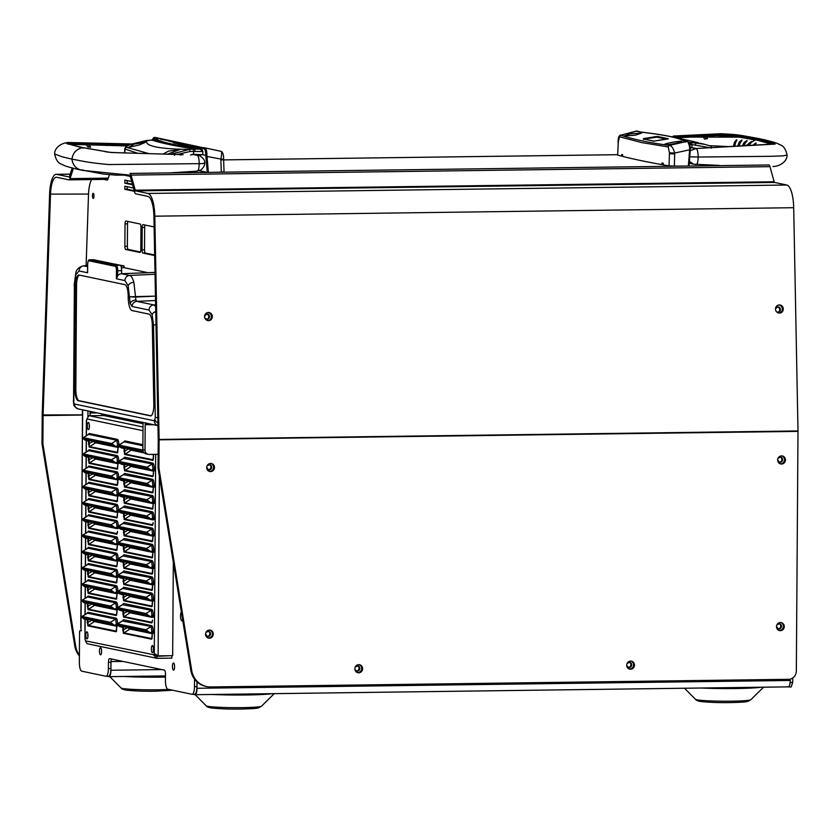 <?xml version="1.0" encoding="UTF-8"?>
<svg xmlns="http://www.w3.org/2000/svg" width="840" height="840" viewBox="0 0 840 840"><rect width="100%" height="100%" fill="white"/><g stroke="black" fill="none" stroke-linecap="round" stroke-linejoin="round"><path stroke-width="1.26" d="M190.565 154.948L193.798 154.35L193.242 149.09L189.357 149.436L170.625 154.319M139.293 144.942L145.215 142.433L134.285 144.039L128.541 147.357L139.293 144.942M167.276 154.224L179.508 149.698L168.588 151.074L163.034 154.098M176.673 142.149L160.619 139.241L177.061 142.254M137.823 153.31L124.971 149.027L124.782 152.891M149.132 153.667L126.179 147.242L124.772 148.775L124.572 152.88M126.179 147.242C125.78 146.674 127.239 145.73 130.567 144.406L150.444 140.144M193.883 154.35L196.403 154.959M151.83 140.091L146.633 140.48C144.564 146.055 158.802 149.037 189.357 149.436L190.155 151.484L202.881 151.494L200.309 149.153L194.722 149.047C175.571 146.129 161.311 143.136 151.956 140.091L155.894 139.871M202.776 154.718L205.81 155.347C205.706 151.253 205.023 149.006 203.784 148.628L201.569 148.523L202.881 151.494L202.776 154.718L193.798 154.35M200.624 156.198L200.54 154.487M207.27 172.379L208.362 172.421L206.923 155.253L205.81 155.347L207.27 172.379L199.3 170.709M155.6 139.881L156.177 139.01L153.983 138.18L152.197 140.081M150.538 140.133L156.629 139.23L155.788 139.923M193.242 149.09L194.722 149.047L195.006 151.116M208.362 172.421A260.642 16.653 0.4 0 0 221.309 172.127L223.902 171.791M224.039 171.864L223.629 159.695L220.889 159.989L220.92 159.075C221.76 154.382 221.834 151.798 221.13 151.347L204.866 147.861L186.134 145.561L154.822 137.372L153.626 137.613L152.124 140.081M201.085 149.415L201.547 148.848L200.907 148.512L199.616 149.058C175.382 146.15 160.912 143.126 156.209 139.965L155.988 139.86M206.923 155.253C206.85 150.738 206.115 148.271 204.719 147.84L201.033 147.588L200.183 148.376L201.569 148.523L202.398 147.725M204.866 147.861L221.13 151.347C222.821 152.197 223.64 154.718 223.608 158.928A4.757 0.63 9.1 0 1 220.92 159.075L205.905 156.251M220.889 159.989L221.309 172.127M153.983 138.18L154.948 137.413L172.326 141.12M187.898 144.9L173.628 142.874L196.098 146.822M172.484 141.152L203.522 147.787L172.526 141.162A1.628 1.512 103.4 0 0 172.484 141.152L172.389 141.131A1.628 1.502 -81.9 0 1 172.431 141.141L172.431 141.141A1.628 1.502 -81.9 0 1 172.463 141.152M186.134 145.561L201.033 147.588M157.122 138.233L156.177 139.01L156.859 139.335C161.532 142.485 175.98 145.509 200.183 148.407A0.651 0.567 -83.2 0 1 199.616 149.058M174.972 143.178L185.661 144.543M173.639 142.884L198.566 147.336M157.836 138.537A0.819 0.809 -56.3 0 0 156.859 139.303C161.564 142.38 176.001 145.404 200.183 148.376L200.907 148.512M188.685 145.772L177.492 143.734M185.734 145.226L182.459 144.753M701.389 688.013A41.234 2.635 0.4 0 0 735.651 688.527A41.234 2.635 0.4 0 0 761.208 687.225M673.019 137.141L718.085 134.631L732.585 135.408L757.407 139.262L773.346 144.018M774.459 143.934L747.631 137.172L672.641 137.046M702.88 136.353L705.768 136.164L707.469 138.642L704.582 139.104L702.88 136.353M742.329 145.898L744.093 142.464C747.579 139.871 748.041 139.965 745.479 142.737L743.82 145.814M745.615 145.709L755.244 139.997L739.19 137.12L716.94 135.629L676.788 137.855M709.548 145.677L729.488 146.622M733.415 146.402L734.401 142.338C737.111 138.852 737.53 138.925 735.651 142.559L734.643 146.339L735.651 142.569L734.486 142.359L736.911 140.133L735.893 142.044M737.667 146.16L739.221 142.086C742.424 139.198 742.865 139.282 740.554 142.338L739.022 146.087L740.523 142.391M771.456 144.134L757.397 140.259L757.407 139.262M739.41 136.164L739.19 137.12L757.397 140.259L770.249 143.63L770.144 142.611M718.085 134.631L716.94 135.629L732.197 136.343L732.585 135.408M774.921 143.882L758.646 139.125L733.247 135.02L671.097 136.71M705.758 138.915L705.768 136.164M742.434 145.898L744.177 142.496L747.17 140.9L745.794 142.359M737.762 146.16L739.305 142.128L742.077 140.322L740.827 141.939M733.499 146.402L734.401 142.338M747.558 145.593L748.85 143.472L751.863 141.907L750.204 143.734C752.735 140.973 752.251 140.868 748.766 143.43L747.453 145.603M760.589 144.816L759.601 144.879M754.719 145.341C756.976 142.254 756.483 142.139 753.228 144.995L753.05 145.278M673.418 136.038L734.192 134.578L759.202 138.642L742.014 135.524C735.976 134.831 738.717 134.652 721.109 133.718L673.491 136.028M765.293 139.997C776.916 143 776.055 142.821 780.36 144.921C783.531 145.845 785.768 149.205 787.07 155.022L782.807 155.883L770.343 156.314L698.166 157.028C698.093 151.274 697.2 148.449 695.499 148.554L771.824 144.123L765.461 140.038L759.234 138.653L758.646 139.125M689.22 163.265L693.703 164.209L689.377 161.375M696.182 148.512L692.401 147.735M739.221 142.086L740.544 142.349L739.011 146.087M753.165 145.268L756.158 143.357L754.824 145.173M759.77 144.869L760.505 144.816M772.926 166.52L772.916 166.52C780.465 166.32 787.259 161.102 787.07 155.032M693.714 164.199L719.124 165.386M689.755 156.817L698.166 157.028C698.019 162.719 697.095 165.165 695.394 164.367M696.129 148.512L690.249 150.738M753.228 144.995L754.708 145.352M204.005 162.981C205.527 163.328 203.931 163.548 199.196 163.663C199.133 157.93 198.24 155.096 196.529 155.179L193.431 154.361M196.56 155.179L196.014 155.159M68.754 144.218C66.791 143.797 68.617 143.451 74.245 143.178L128.835 145.068M128.982 145.005L67.526 143.556M169.88 172.893L197.096 171.129L200.76 170.058C203.438 167.822 204.761 165.543 204.708 163.212L204.708 163.212C205.779 158.655 197.862 154.308 197.841 155.284L198.166 155.337M183.131 154.675L110.87 152.481L82.624 147.63C76.461 148.995 72.902 152.828 71.936 159.138C81.69 160.786 85.712 162.456 108.864 164.546L199.196 163.663C199.038 169.365 198.114 171.811 196.423 170.993M127.113 145.94L70.234 144.354M130.232 144.501L95.319 143.252L67.022 143.419M86.069 144.386L87.77 146.864L90.647 147.252L88.956 144.491L86.069 144.386M70.403 144.406L75.159 144.144L74.245 143.178M102.974 173.964L115.573 175.109L130.022 175.14L82.467 170.373C76.325 169.166 72.817 165.417 71.936 159.138L62.16 156.797L54.632 153.993C54.432 147.924 61.226 142.695 68.775 142.506L71.852 144.91L83.202 148.082M182.028 154.623L118.85 152.754C110.418 152.481 105.578 152.009 104.328 151.326L82.835 147.62L66.728 143.63M131.439 144.071L68.775 142.506L131.702 143.976M88.956 144.491L88.935 147.021M83.045 169.901L82.467 170.373L83.045 169.901L82.467 170.373L76.398 169.029C64.785 166.026 65.646 166.204 61.331 164.105C58.17 163.18 55.934 159.821 54.632 154.004M777.735 312.249A2.688 2.562 85.4 0 0 777.304 306.947M779.174 462.242A2.688 2.562 101.8 0 0 780.266 457.044M778.019 628.876A2.688 2.562 101.8 0 0 779.1 623.669M792.771 677.933L792.74 682.238L791.175 686.994L787.941 686.868M790.115 682.71L792.74 682.238M790.283 679.077L790.251 682.269M689.661 144.553L691.876 144.543L691.992 147.735L695.489 148.365M700.15 143.252L704.728 144.344L691.341 142.464L691.876 144.543L709.496 147.641M621.621 156.146L621.726 154.528A1297.023 82.887 0.4 0 0 622.661 154.76L622.629 156.398A1297.075 82.887 0.4 0 0 640.678 160.534A1297.075 82.887 0.4 0 0 661.857 164.619L661.973 163.002A1297.023 82.887 0.4 0 0 663.264 163.233L663.254 164.871A1297.075 82.887 0.4 0 0 669.05 165.879L669.449 152.817L668.262 146.947L641.403 142.527L619.448 136.721L618.282 142.097L617.673 155.117A1297.075 82.887 0.4 0 0 621.621 156.146L622.629 156.135M630.21 133.823L624.361 135.933L635.282 135.209L641.235 133.182L630.21 133.823M665.175 144.659C668.031 145.404 684.978 141.509 681.272 141.341C678.437 140.91 661.469 144.081 665.175 144.659L664.787 144.448M711.228 148.208L711.249 146.234L704.728 144.344L711.291 146.244M690.312 147.998L691.698 147.746M691.992 147.735L690.28 147.777M695.615 144.774L695.247 142.716L693.956 141.655L672.829 137.099M687.908 142.191C689.157 142.579 689.966 144.816 690.354 148.911L688.957 165.984L688.349 166.047L688.957 165.984M691.341 142.464L688.769 142.506M685.713 142.086L684.779 141.33L686.962 141.435L669.365 145.383C650.066 142.926 633.875 139.534 620.781 135.198L636.71 130.977L640.868 132.121C665.038 134.915 679.434 137.928 684.065 141.172L687.151 141.414C689.21 142.37 690.291 144.869 690.385 148.89L689.724 148.838L690.354 148.911L689.724 148.838L688.349 166.047A260.642 16.653 0.4 0 1 674.352 166.11L669.05 165.879M618.25 143L617.673 155.117M661.857 164.619L663.254 164.598M687.151 141.414L686.962 141.435C688.307 141.866 689.231 144.333 689.724 148.838M689.693 149.782L674.678 153.048L674.352 166.11M668.262 146.947A1.628 1.502 99.7 0 1 669.47 145.383C671.664 145.824 673.407 148.376 674.678 153.048L669.449 152.817M653.961 141.109L668.251 138.705L657.478 136.447L644.353 138.442L643.178 138.852L654.139 141.257M619.448 136.721A1.628 1.596 -74.2 0 1 620.728 135.177L637.192 131.008L638.106 131.754L637.192 131.008M620.466 135.146C618.828 135.797 618.051 138.117 618.135 142.128L618.282 142.097M643.283 138.957L654.014 141.109L668.199 138.904M643.178 138.852L644.353 138.442M668.251 138.705L657.342 136.605L644.417 138.799L655.231 136.616M666.55 139.188L657.058 137.172L643.367 139.115M668.125 138.863L657.332 136.868L655.442 137.298M644.563 139.125L643.713 139.419M159.695 675.99A40.12 2.562 0.4 0 0 160.85 675.969A40.12 2.562 0.4 0 0 162.005 675.958M123.669 676.462A41.234 2.635 0.4 0 0 161.175 677.145A41.234 2.635 0.4 0 0 165.47 677.072M153.835 405.374A11.204 3.371 -90.8 0 0 153.825 404.397L152.303 325.028A11.204 3.371 -90.8 0 0 149.006 314.118L132.08 310.569A13.23 3.98 89.2 0 1 128.195 296.541A11.214 3.371 -90.8 0 0 124.898 284.644L79.055 275.037A11.204 3.371 -90.8 0 0 78.834 275.016A11.204 3.371 -90.8 0 0 75.611 285.516L74.886 388.836A11.204 3.371 -90.8 0 0 78.183 400.722L150.381 415.853A11.204 3.371 -90.8 0 0 150.612 415.874A11.204 3.371 -90.8 0 0 153.835 405.374M155.001 272.401L121.422 273.725L129.644 275.447C131.281 275.887 132.689 278.177 133.864 282.303L135.891 300.006L136.826 301.371L153.752 304.92L155.652 306.39M93.566 259.76A5.082 1.533 89.2 0 1 93.671 259.749A5.082 1.533 89.2 0 1 93.776 259.76L89.859 259.802L116.204 265.325L120.12 265.272A5.082 1.533 89.2 0 1 121.611 270.669L117.695 270.721L117.663 275.856L116.414 278.796L116.466 270.669A4.106 1.239 -90.8 0 0 115.269 266.312L88.924 260.799A4.106 1.239 -90.8 0 0 87.654 264.632L87.602 272.758L79.086 270.974L75.799 274.754L74.382 285.254L73.826 402.99L74.477 404.019L154.371 420.756L155.305 417.627L157.794 417.522M155.536 300.5L136.826 301.371A5.082 4.841 101.8 0 0 132.111 306.506L130.179 303.419L128.153 285.726L124.929 280.581L116.414 278.796M74.477 404.019A5.082 4.841 101.8 0 0 78.278 408.923L78.278 408.923A5.082 4.841 101.8 0 0 79.117 409.028M87.917 416.63L87.948 410.949M101.724 413.837L101.714 415.58M97.24 412.902L90.08 412.997L90.058 415.727M154.088 424.809L145.184 424.61L145.005 450.093A4.4 4.19 101.8 0 0 149.163 454.43L158.12 454.304M148.291 454.335L146.16 453.894A4.4 4.19 -78.2 0 1 142.863 449.642L143.041 424.158L142.475 422.079M147.011 272.486L124.068 267.677L124.089 265.923L114.986 264.201M114.744 264.149L115.678 264.159M124.089 265.923L120.866 266.091M87.602 272.758L87.612 271.394M83.244 265.808L87.602 266.637M117.663 275.856A5.082 4.841 -78.2 0 1 121.422 273.725M73.573 400.764L74.382 285.254M135.629 297.056L129.423 296.793L155.453 296.121L135.629 297.045M154.371 420.756A5.082 4.841 101.8 0 0 157.952 425.618L78.278 408.923C75.012 407.243 73.511 405.689 73.773 404.281L73.343 400.669M120.12 265.272L93.776 259.76M121.59 273.714L121.611 270.669M79.338 275.1A11.204 3.371 -90.8 0 0 76.535 285.506L75.82 388.815A11.204 3.371 -90.8 0 0 79.107 400.712L151.032 415.779M145.184 424.61L145.782 422.772M90.08 412.997A5.082 1.533 89.2 0 1 90.164 411.421M124.068 267.677L121.349 267.666M87.287 425.849A3.549 1.071 -90.8 0 0 88.41 429.618A3.549 1.071 -90.8 0 0 89.428 426.29A3.549 1.071 -90.8 0 0 88.316 422.52A3.549 1.071 -90.8 0 0 87.287 425.849M89.323 424.641A3.549 1.071 -90.8 0 0 89.25 425.817A3.549 1.071 -90.8 0 0 89.355 427.476M85.827 635.135A3.549 1.071 -90.8 0 0 86.94 638.904A3.549 1.071 -90.8 0 0 87.969 635.575A3.549 1.071 -90.8 0 0 86.856 631.806A3.549 1.071 -90.8 0 0 85.827 635.135M87.854 633.927A3.549 1.071 -90.8 0 0 87.791 635.103A3.549 1.071 -90.8 0 0 87.895 636.762M151.368 648.869A3.549 1.071 -90.8 0 0 152.481 652.638A3.549 1.071 -90.8 0 0 153.5 649.309A3.549 1.071 -90.8 0 0 152.387 645.54A3.549 1.071 -90.8 0 0 151.368 648.869M153.395 647.661A3.549 1.071 -90.8 0 0 153.321 648.837A3.549 1.071 -90.8 0 0 153.436 650.496M173.323 562.275L172.672 655.683L157.427 655.883L157.29 655.305M102.26 623.227L102.27 621.968M102.375 606.963L102.386 605.714M102.49 590.709L102.501 589.46M102.606 574.455L102.617 573.206M102.722 558.201L102.732 556.952M102.837 541.947L102.837 540.687M102.942 525.683L102.953 524.433M103.058 509.429L103.068 508.179M103.173 493.175L103.183 491.925M103.289 476.921L103.299 475.661M103.404 460.656L103.404 459.406M103.509 444.402L103.52 443.153M155.946 654.161A2.037 0.609 -90.8 0 0 155.768 655.158L157.101 656.26A1.008 0.966 101.8 0 0 157.322 656.282L170.111 655.715M157.101 656.26L156.639 658.255A3.066 2.919 101.8 0 0 157.3 658.329L171.864 658.14L171.875 656.093M88.683 415.926L88.662 415.832A3.066 2.919 -78.2 0 1 89.334 415.737L103.887 415.548L143.031 423.749M84.977 619.343L84.987 639.219A2.037 0.609 89.2 0 1 85.439 640.857L87.077 643.682A3.066 2.919 101.8 0 0 87.129 643.692L87.077 643.671M86.803 419.969L86.51 420.409A2.037 0.609 -90.8 0 0 86.982 418.961L88.725 415.863M157.227 655.19L157.427 655.883L154.287 653.74A2.037 0.609 -90.8 0 0 153.804 655.19L156.639 658.255M123.785 441.998L124.751 440.906L142.905 444.707M123.669 458.252L124.635 457.159L152.817 463.071C153.741 463.638 154.234 465.707 154.308 469.287L153.006 469.235L152.313 463.974L123.575 458.409M123.554 474.506L124.52 473.424L152.702 479.325C153.626 479.892 154.119 481.971 154.192 485.541L152.891 485.489L152.197 480.228L123.47 474.673M123.438 490.76L124.404 489.678L152.586 495.579C153.51 496.146 154.014 498.225 154.088 501.795L152.775 501.743L152.082 496.493L123.354 490.928M123.323 507.024L124.299 505.932L152.471 511.833C153.395 512.41 153.899 514.479 153.972 518.049L152.659 517.996L151.966 512.746L123.239 507.181M123.218 523.278L124.183 522.186L152.355 528.097C153.279 528.664 153.783 530.733 153.857 534.313L152.544 534.261L151.851 529L123.123 523.436M123.102 539.532L124.068 538.45L152.25 544.351C153.174 544.919 153.667 546.987 153.741 550.567L152.439 550.515L151.746 545.255L123.008 539.69M122.987 555.786L123.953 554.704L152.135 560.606C153.059 561.173 153.552 563.251 153.626 566.822L152.323 566.769L151.631 561.519L122.903 555.954M122.871 572.04L123.837 570.958L152.019 576.86C152.943 577.437 153.447 579.505 153.521 583.075L152.208 583.023L151.515 577.773L122.787 572.208M122.755 588.304L123.732 587.212L151.903 593.124C152.828 593.691 153.332 595.76 153.405 599.34L152.093 599.288L151.4 594.027L122.672 588.462M122.64 604.558L123.617 603.466L151.788 609.378C152.712 609.945 153.216 612.014 153.29 615.594L151.977 615.542L151.284 610.281L122.556 604.716M122.535 620.812L123.501 619.731L151.672 625.632C152.607 626.199 153.101 628.278 153.174 631.848L151.872 631.796L151.179 626.535L122.441 620.981M88.252 434.553L89.219 433.461L117.401 439.373C118.325 439.94 118.818 442.008 118.892 445.589M88.137 450.807L89.103 449.715L117.285 455.627C118.209 456.194 118.713 458.262 118.787 461.843M88.022 467.061L88.998 465.98L117.17 471.881C118.094 472.447 118.598 474.527 118.671 478.096M87.917 483.315L88.883 482.233L117.054 488.135C117.978 488.702 118.482 490.781 118.555 494.351M87.801 499.569L88.767 498.488L116.949 504.389C117.873 504.966 118.367 507.034 118.44 510.605M87.686 515.833L88.652 514.742L116.834 520.653C117.758 521.22 118.251 523.288 118.325 526.869M87.57 532.087L88.536 531.006L116.718 536.907C117.642 537.474 118.146 539.543 118.22 543.123M87.455 548.341L88.431 547.26L116.603 553.161C117.527 553.728 118.031 555.807 118.104 559.377M87.339 564.596L88.316 563.514L116.487 569.415C117.411 569.993 117.915 572.061 117.989 575.631M87.234 580.86L88.2 579.768L116.371 585.679C117.306 586.247 117.8 588.315 117.873 591.896M87.118 597.114L88.085 596.022L116.267 601.933C117.191 602.5 117.684 604.569 117.758 608.15M87.003 613.368L87.969 612.287L116.151 618.188C117.075 618.755 117.579 620.833 117.642 624.404M117.642 624.887L117.632 626.031L116.33 625.905A6.941 6.605 -78.2 0 1 114.629 625.401L110.386 622.325L81.995 616.445L86.919 613.525M117.422 624.383L116.34 624.351L115.647 619.091L87.465 613.19L82.215 616.424C81.386 616.718 81.984 617.568 84 618.986A6.941 6.605 -78.2 0 0 85.323 619.416L85.932 619.553A6.941 6.605 101.8 0 0 87.811 619.658L88.137 625.401L116.561 631.166M85.659 618.492L84.63 619.122A6.941 6.605 101.8 0 0 85.932 619.553M84.63 619.122L83.349 618.03M115.952 625.842L115.343 625.706A6.941 6.605 101.8 0 1 114.041 625.286L111.615 623.931L83.444 618.03M89.114 619.216L88.767 619.678A6.941 6.605 -78.2 0 1 90.647 619.794L90.027 619.658A6.941 6.605 101.8 0 0 89.649 619.595M90.647 619.794A6.941 6.605 -78.2 0 1 91.948 620.214L94.364 621.569L87.885 625.852L87.15 619.678M116.844 626.283L94.364 621.569M117.758 608.633L117.747 609.777L116.445 609.651A6.941 6.605 -78.2 0 1 114.744 609.147L110.502 606.071L82.11 600.191L87.024 597.272M117.537 608.118L116.456 608.097L115.763 602.837L87.581 596.936L82.331 600.17C81.501 600.464 82.1 601.314 84.115 602.731A6.941 6.605 -78.2 0 0 85.428 603.162L86.048 603.288A6.941 6.605 101.8 0 0 87.927 603.404L88.252 609.147L116.676 614.912M85.775 602.238L84.745 602.868A6.941 6.605 101.8 0 0 86.048 603.288M84.745 602.868L83.454 601.776M116.056 609.577L115.458 609.452A6.941 6.605 101.8 0 1 114.156 609.032L111.731 607.677L83.559 601.766M88.893 602.889L88.883 603.425A6.941 6.605 -78.2 0 1 90.762 603.529L90.142 603.404A6.941 6.605 101.8 0 0 89.754 603.341M90.762 603.529A6.941 6.605 -78.2 0 1 92.064 603.96L94.479 605.315L88.001 609.599L87.266 603.425M116.96 610.019L94.479 605.315M117.873 592.379L117.863 593.523L116.561 593.397A6.941 6.605 -78.2 0 1 114.86 592.893L110.617 589.817L82.226 583.937L87.139 581.018M117.653 591.864L116.571 591.843L115.878 586.582L87.696 580.682L82.436 583.905C81.617 584.199 82.215 585.06 84.231 586.477A6.941 6.605 -78.2 0 0 85.544 586.908L86.163 587.034A6.941 6.605 101.8 0 0 88.032 587.139L88.358 592.883L116.792 598.658M85.89 585.974L84.861 586.614A6.941 6.605 101.8 0 0 86.163 587.034M84.861 586.614L83.57 585.522M116.172 593.324L115.563 593.198A6.941 6.605 101.8 0 1 114.261 592.767L111.846 591.413L83.664 585.512M88.998 586.635L88.998 587.171A6.941 6.605 -78.2 0 1 90.867 587.275L90.258 587.15A6.941 6.605 101.8 0 0 89.87 587.076M90.867 587.275A6.941 6.605 -78.2 0 1 92.169 587.706L94.595 589.061L88.106 593.345L87.381 587.171M117.075 593.764L94.595 589.061M117.989 576.125L117.978 577.269L116.666 577.133A6.941 6.605 -78.2 0 1 114.965 576.639L110.733 573.562L82.341 567.672L87.255 564.764M117.768 575.61L116.676 575.578L115.983 570.328L87.811 564.417L82.551 567.651C81.732 567.945 82.32 568.806 84.336 570.213A6.941 6.605 -78.2 0 0 85.659 570.654L86.279 570.78A6.941 6.605 101.8 0 0 88.148 570.885L88.473 576.629L116.897 582.404M86.005 569.72L84.977 570.35A6.941 6.605 101.8 0 0 86.279 570.78M84.977 570.35L83.685 569.258M116.288 577.07L115.678 576.944A6.941 6.605 101.8 0 1 114.377 576.513L111.962 575.159L83.78 569.258M89.481 570.864L89.114 570.917A6.941 6.605 -78.2 0 1 90.983 571.022L90.363 570.896A6.941 6.605 101.8 0 0 89.985 570.822M90.983 571.022A6.941 6.605 -78.2 0 1 92.285 571.442L94.71 572.796L88.221 577.08L87.496 570.917M117.18 577.51L94.71 572.796M118.094 559.86L118.094 561.015L116.781 560.879A6.941 6.605 -78.2 0 1 115.08 560.375L110.849 557.298L82.457 551.418L87.37 548.51M117.883 559.356L116.792 559.325L116.099 554.075L87.927 548.163L82.667 551.397C81.837 551.691 82.436 552.542 84.452 553.959A6.941 6.605 -78.2 0 0 85.775 554.389L86.394 554.526A6.941 6.605 101.8 0 0 88.263 554.631L88.589 560.375L117.012 566.15M86.121 553.466L85.092 554.096A6.941 6.605 101.8 0 0 86.394 554.526M85.092 554.096L83.8 553.004M116.403 560.816L115.794 560.679A6.941 6.605 101.8 0 1 114.492 560.259L112.077 558.904L83.895 553.004M89.565 554.19L89.229 554.652A6.941 6.605 -78.2 0 1 91.098 554.768L90.479 554.631A6.941 6.605 101.8 0 0 90.101 554.568M89.597 554.19L89.229 554.652L89.229 554.117M91.098 554.768A6.941 6.605 -78.2 0 1 92.4 555.188L94.815 556.542L88.337 560.826L87.612 554.652M117.296 561.256L94.815 556.542M118.209 543.606L118.198 544.75L116.897 544.625A6.941 6.605 -78.2 0 1 115.195 544.121L110.954 541.044L82.561 535.164L87.486 532.245M117.999 543.091L116.907 543.071L116.214 537.81L88.032 531.909L82.782 535.143C81.953 535.437 82.551 536.288 84.567 537.705A6.941 6.605 -78.2 0 0 85.89 538.135L86.51 538.262A6.941 6.605 101.8 0 0 88.379 538.377L88.704 544.121L117.127 549.885M86.226 537.212L85.208 537.841A6.941 6.605 101.8 0 0 86.51 538.262M85.208 537.841L83.916 536.75M116.519 544.551L115.91 544.425A6.941 6.605 101.8 0 1 114.608 544.005L112.182 542.65L84.011 536.739M89.68 537.936L89.345 538.398A6.941 6.605 -78.2 0 1 91.214 538.503L90.594 538.377A6.941 6.605 101.8 0 0 90.216 538.314M91.214 538.503A6.941 6.605 -78.2 0 1 92.516 538.933L94.93 540.288L88.452 544.572L87.728 538.398M117.411 544.992L94.93 540.288M118.325 527.352L118.314 528.496L117.012 528.37A6.941 6.605 -78.2 0 1 115.311 527.867L111.069 524.79L82.677 518.91L87.591 515.991M118.104 526.837L117.023 526.817L116.33 521.556L88.148 515.655L82.898 518.889C82.068 519.183 82.667 520.034 84.683 521.451A6.941 6.605 -78.2 0 0 86.005 521.881L86.614 522.008A6.941 6.605 101.8 0 0 88.494 522.113L88.82 527.856L117.243 533.631M86.342 520.957L85.312 521.587A6.941 6.605 101.8 0 0 86.614 522.008M85.312 521.587L84.032 520.495M116.623 528.297L116.025 528.171A6.941 6.605 101.8 0 1 114.723 527.751L112.298 526.397L84.126 520.485M89.796 521.672L89.45 522.144A6.941 6.605 -78.2 0 1 91.329 522.249L90.71 522.123A6.941 6.605 101.8 0 0 90.332 522.049M91.329 522.249A6.941 6.605 -78.2 0 1 92.631 522.68L95.046 524.034L88.567 528.318L87.833 522.144M117.527 528.738L95.046 524.034M118.44 511.098L118.43 512.243L117.127 512.106A6.941 6.605 -78.2 0 1 115.427 511.613L111.184 508.536L82.793 502.656L87.707 499.737M118.22 510.584L117.138 510.552L116.445 505.302L88.263 499.401L83.002 502.625C82.183 502.919 82.782 503.78 84.798 505.187A6.941 6.605 -78.2 0 0 86.111 505.628L86.73 505.754A6.941 6.605 101.8 0 0 88.599 505.858L88.924 511.602L117.359 517.377M86.457 504.693L85.428 505.334A6.941 6.605 101.8 0 0 86.73 505.754M85.428 505.334L84.136 504.231M116.739 512.043L116.13 511.917A6.941 6.605 101.8 0 1 114.828 511.487L112.413 510.132L84.231 504.231M89.565 505.344L89.565 505.89A6.941 6.605 -78.2 0 1 91.434 505.995L90.825 505.869A6.941 6.605 101.8 0 0 90.436 505.796M91.434 505.995A6.941 6.605 -78.2 0 1 92.736 506.415L95.162 507.769L88.673 512.053L87.948 505.89M117.642 512.484L95.162 507.769M118.555 494.834L118.545 495.989L117.233 495.852A6.941 6.605 -78.2 0 1 115.532 495.348L111.3 492.272L82.908 486.392L87.822 483.483M118.335 494.33L117.243 494.298L116.55 489.048L88.379 483.137L83.118 486.37C82.299 486.665 82.887 487.515 84.903 488.933A6.941 6.605 -78.2 0 0 86.226 489.363L86.846 489.5A6.941 6.605 101.8 0 0 88.715 489.605L89.04 495.348L117.464 501.123M86.573 488.439L85.544 489.069A6.941 6.605 101.8 0 0 86.846 489.5M85.544 489.069L84.252 487.977M116.855 495.789L116.245 495.663A6.941 6.605 101.8 0 1 114.944 495.233L112.529 493.878L84.347 487.977M90.027 489.163L89.68 489.636A6.941 6.605 -78.2 0 1 91.549 489.741L90.93 489.605A6.941 6.605 101.8 0 0 90.552 489.542M90.048 489.174L89.68 489.636L89.68 489.09M91.549 489.741A6.941 6.605 -78.2 0 1 92.852 490.161L95.277 491.516L88.788 495.8L88.064 489.636M117.747 496.23L95.277 491.516M118.661 478.58L118.661 479.724L117.348 479.598A6.941 6.605 -78.2 0 1 115.647 479.094L111.416 476.018L83.023 470.138L87.938 467.219M118.451 478.076L117.359 478.044L116.666 472.784L88.494 466.882L83.233 470.117C82.404 470.411 83.002 471.261 85.019 472.679A6.941 6.605 -78.2 0 0 86.342 473.109L86.961 473.245A6.941 6.605 101.8 0 0 88.83 473.351L89.156 479.094L117.579 484.858M86.688 472.185L85.659 472.815A6.941 6.605 101.8 0 0 86.961 473.245M85.659 472.815L84.367 471.723M116.97 479.525L116.361 479.399A6.941 6.605 101.8 0 1 115.059 478.979L112.644 477.624L84.462 471.723M89.796 472.836L89.796 473.372A6.941 6.605 -78.2 0 1 91.665 473.477L91.046 473.351A6.941 6.605 101.8 0 0 90.668 473.288M91.665 473.477A6.941 6.605 -78.2 0 1 92.967 473.907L95.382 475.262L88.904 479.546L88.179 473.372M117.863 479.976L95.382 475.262M118.776 462.326L118.766 463.47L117.464 463.344A6.941 6.605 -78.2 0 1 115.763 462.84L111.52 459.764L83.129 453.884L88.053 450.965M118.566 461.811L117.474 461.79L116.781 456.53L88.599 450.629L83.349 453.863C82.52 454.156 83.118 455.007 85.134 456.425A6.941 6.605 -78.2 0 0 86.457 456.855L87.077 456.981A6.941 6.605 101.8 0 0 88.945 457.096L89.271 462.84L117.695 468.605M86.793 455.931L85.775 456.561A6.941 6.605 101.8 0 0 87.077 456.981M85.775 456.561L84.483 455.469M117.086 463.27L116.477 463.144A6.941 6.605 101.8 0 1 115.175 462.725L112.749 461.37L84.578 455.459M90.248 456.656L89.912 457.118A6.941 6.605 -78.2 0 1 91.781 457.223L91.161 457.096A6.941 6.605 101.8 0 0 90.783 457.023M90.279 456.656L89.912 457.118L89.912 456.582M91.781 457.223A6.941 6.605 -78.2 0 1 93.083 457.653L95.498 459.007L89.019 463.292L88.295 457.118M117.978 463.712L95.498 459.007M118.892 446.072L118.881 447.216L117.579 447.08A6.941 6.605 -78.2 0 1 115.878 446.586L111.636 443.51L83.244 437.63L88.169 434.711M118.671 445.557L117.59 445.536L116.897 440.276L88.715 434.375L83.465 437.598C82.635 437.892 83.233 438.753 85.249 440.171A6.941 6.605 -78.2 0 0 86.573 440.601L87.181 440.727A6.941 6.605 101.8 0 0 89.061 440.832L89.386 446.576L117.81 452.351M86.909 439.667L85.88 440.307A6.941 6.605 101.8 0 0 87.181 440.727M85.88 440.307L84.599 439.215M117.191 447.017L116.592 446.891A6.941 6.605 101.8 0 1 115.29 446.46L112.864 445.106L84.693 439.205M90.363 440.391L90.017 440.864A6.941 6.605 -78.2 0 1 91.896 440.969L91.277 440.843A6.941 6.605 101.8 0 0 90.898 440.769M91.896 440.969A6.941 6.605 -78.2 0 1 93.198 441.399L95.613 442.754L89.135 447.038L88.4 440.864M118.094 447.457L95.613 442.754M153.174 631.848L153.163 633.476L151.862 633.35A6.941 6.605 -78.2 0 1 150.16 632.846L145.918 629.769L117.527 623.889L122.766 620.676M123.501 619.731A1.04 0.987 -78.2 0 1 122.997 620.634L117.737 623.868C116.918 624.162 117.516 625.013 119.532 626.43A6.941 6.605 -78.2 0 0 120.845 626.861L121.464 626.997A6.941 6.605 101.8 0 0 123.333 627.102L123.659 632.846L152.093 638.621M121.191 625.937L120.162 626.567A6.941 6.605 101.8 0 0 121.464 626.997M120.162 626.567L118.87 625.475M151.473 633.287L150.864 633.15A6.941 6.605 101.8 0 1 149.562 632.73L147.147 631.375L118.965 625.475M124.645 626.661L124.299 627.123A6.941 6.605 -78.2 0 1 126.168 627.239L125.559 627.102A6.941 6.605 101.8 0 0 125.171 627.039M126.168 627.239A6.941 6.605 -78.2 0 1 127.47 627.659L129.895 629.013L123.407 633.297L122.682 627.123M152.376 633.727L129.895 629.013M153.29 615.594L153.279 617.222L151.966 617.096A6.941 6.605 -78.2 0 1 150.266 616.591L146.034 613.515L117.642 607.635L122.871 604.422M123.617 603.466A1.04 0.987 -78.2 0 1 123.113 604.38L117.852 607.614C117.033 607.908 117.621 608.759 119.637 610.176A6.941 6.605 -78.2 0 0 120.96 610.606L121.58 610.732A6.941 6.605 101.8 0 0 123.448 610.848L123.774 616.591L152.197 622.356M121.306 609.683L120.278 610.312A6.941 6.605 101.8 0 0 121.58 610.732M120.278 610.312L118.986 609.221M151.589 617.022L150.98 616.896A6.941 6.605 101.8 0 1 149.678 616.476L147.263 615.122L119.081 609.21M124.761 610.407L124.415 610.869A6.941 6.605 -78.2 0 1 126.284 610.974L125.664 610.848A6.941 6.605 101.8 0 0 125.286 610.785M126.284 610.974A6.941 6.605 -78.2 0 1 127.586 611.404L130.011 612.759L123.522 617.043L122.798 610.869M152.481 617.463L130.011 612.759M153.405 599.34L153.395 600.968L152.082 600.841A6.941 6.605 -78.2 0 1 150.381 600.337L146.15 597.261L117.758 591.381L122.987 588.158M123.732 587.212A1.04 0.987 -78.2 0 1 123.228 588.126L117.968 591.35C117.138 591.644 117.737 592.505 119.752 593.922A6.941 6.605 -78.2 0 0 121.076 594.352L121.695 594.478A6.941 6.605 101.8 0 0 123.564 594.583L123.889 600.327L152.313 606.102M121.422 593.418L120.393 594.058A6.941 6.605 101.8 0 0 121.695 594.478M120.393 594.058L119.102 592.966M151.704 600.768L151.095 600.642A6.941 6.605 101.8 0 1 149.793 600.212L147.378 598.857L119.196 592.956M124.866 594.143L124.53 594.615A6.941 6.605 -78.2 0 1 126.399 594.72L125.78 594.594A6.941 6.605 101.8 0 0 125.402 594.521M126.399 594.72A6.941 6.605 -78.2 0 1 127.701 595.15L130.116 596.505L123.638 600.789L122.913 594.615M152.597 601.209L130.116 596.505M153.521 583.075L153.5 584.714L152.197 584.577A6.941 6.605 -78.2 0 1 150.497 584.083L146.255 581.007L117.863 575.127L123.102 571.904M123.837 570.958A1.04 0.987 -78.2 0 1 123.333 571.861L118.083 575.096C117.254 575.389 117.852 576.25 119.868 577.658A6.941 6.605 -78.2 0 0 121.191 578.099L121.811 578.225A6.941 6.605 101.8 0 0 123.68 578.329L124.005 584.073L152.428 589.848M121.527 577.164L120.508 577.794A6.941 6.605 101.8 0 0 121.811 578.225M120.508 577.794L119.217 576.702M151.82 584.514L151.21 584.388A6.941 6.605 101.8 0 1 149.909 583.957L147.483 582.603L119.311 576.702M124.982 577.889L124.645 578.361A6.941 6.605 -78.2 0 1 126.514 578.466L125.895 578.34A6.941 6.605 101.8 0 0 125.517 578.267M125.013 577.899L124.645 578.361L124.645 577.815M126.514 578.466A6.941 6.605 -78.2 0 1 127.817 578.886L130.232 580.24L123.753 584.525L123.029 578.361M152.712 584.955L130.232 580.24M153.626 566.822L153.615 568.46L152.313 568.323A6.941 6.605 -78.2 0 1 150.612 567.819L146.37 564.743L117.978 558.863L123.218 555.65M123.953 554.704A1.04 0.987 -78.2 0 1 123.448 555.607L118.198 558.841C117.369 559.135 117.968 559.986 119.984 561.404A6.941 6.605 -78.2 0 0 121.306 561.834L121.916 561.971A6.941 6.605 101.8 0 0 123.795 562.075L124.12 567.819L152.544 573.594M121.642 560.91L120.614 561.54A6.941 6.605 101.8 0 0 121.916 561.971M120.614 561.54L119.333 560.448M151.924 568.26L151.326 568.134A6.941 6.605 101.8 0 1 150.024 567.703L147.599 566.349L119.427 560.448M124.761 561.561L124.751 562.097A6.941 6.605 -78.2 0 1 126.63 562.212L126.011 562.075A6.941 6.605 101.8 0 0 125.633 562.013M126.63 562.212A6.941 6.605 -78.2 0 1 127.932 562.632L130.347 563.986L123.868 568.271L123.133 562.097M152.828 568.701L130.347 563.986M153.741 550.567L153.731 552.195L152.428 552.069A6.941 6.605 -78.2 0 1 150.728 551.565L146.486 548.489L118.094 542.609L123.333 539.396M124.068 538.45A1.04 0.987 -78.2 0 1 123.564 539.353L118.304 542.587C117.485 542.881 118.083 543.732 120.099 545.15A6.941 6.605 -78.2 0 0 121.412 545.58L122.031 545.716A6.941 6.605 101.8 0 0 123.9 545.822L124.226 551.565L152.659 557.329M121.758 544.656L120.729 545.286A6.941 6.605 101.8 0 0 122.031 545.716M120.729 545.286L119.438 544.194M152.04 551.996L151.431 551.87A6.941 6.605 101.8 0 1 150.129 551.45L147.714 550.095L119.532 544.183M124.877 545.307L124.866 545.843A6.941 6.605 -78.2 0 1 126.735 545.948L126.126 545.822A6.941 6.605 101.8 0 0 125.738 545.759M126.735 545.948A6.941 6.605 -78.2 0 1 128.037 546.378L130.463 547.732L123.974 552.017L123.249 545.843M152.943 552.437L130.463 547.732M153.857 534.313L153.846 535.941L152.534 535.815A6.941 6.605 -78.2 0 1 150.833 535.311L146.601 532.235L118.209 526.355L123.438 523.131M124.183 522.186A1.04 0.987 -78.2 0 1 123.68 523.1L118.419 526.333C117.6 526.628 118.188 527.478 120.204 528.895A6.941 6.605 -78.2 0 0 121.527 529.326L122.147 529.452A6.941 6.605 101.8 0 0 124.016 529.557L124.341 535.301L152.765 541.075M121.873 528.402L120.845 529.032A6.941 6.605 101.8 0 0 122.147 529.452M120.845 529.032L119.553 527.94M152.155 535.742L151.547 535.615A6.941 6.605 101.8 0 1 150.245 535.196L147.829 533.841L119.648 527.93M125.328 529.116L124.982 529.589A6.941 6.605 -78.2 0 1 126.851 529.694L126.231 529.567A6.941 6.605 101.8 0 0 125.853 529.494M126.851 529.694A6.941 6.605 -78.2 0 1 128.153 530.124L130.578 531.479L124.089 535.763L123.365 529.589M153.048 536.183L130.578 531.479M153.972 518.049L153.962 519.687L152.649 519.551A6.941 6.605 -78.2 0 1 150.948 519.057L146.716 515.981L118.325 510.101L123.554 506.877M124.299 505.932A1.04 0.987 -78.2 0 1 123.795 506.846L118.535 510.069C117.705 510.363 118.304 511.224 120.32 512.631A6.941 6.605 -78.2 0 0 121.642 513.072L122.262 513.198A6.941 6.605 101.8 0 0 124.131 513.303L124.457 519.047L152.88 524.822M121.989 512.138L120.96 512.778A6.941 6.605 101.8 0 0 122.262 513.198M120.96 512.778L119.669 511.686M152.271 519.488L151.662 519.361A6.941 6.605 101.8 0 1 150.36 518.931L147.945 517.577L119.763 511.675M125.433 512.862L125.097 513.335A6.941 6.605 -78.2 0 1 126.966 513.44L126.347 513.313A6.941 6.605 101.8 0 0 125.969 513.24M126.966 513.44A6.941 6.605 -78.2 0 1 128.268 513.86L130.683 515.214L124.205 519.498L123.48 513.335M153.163 519.928L130.683 515.214M154.088 501.795L154.066 503.433L152.765 503.296A6.941 6.605 -78.2 0 1 151.064 502.793L146.822 499.716L118.43 493.836L123.669 490.623M124.404 489.678A1.04 0.987 -78.2 0 1 123.9 490.581L118.65 493.815C117.82 494.109 118.419 494.959 120.435 496.377A6.941 6.605 -78.2 0 0 121.758 496.818L122.377 496.944A6.941 6.605 101.8 0 0 124.246 497.049L124.572 502.793L152.996 508.568M122.094 495.884L121.076 496.514A6.941 6.605 101.8 0 0 122.377 496.944M121.076 496.514L119.784 495.421M152.387 503.233L151.778 503.108A6.941 6.605 101.8 0 1 150.476 502.677L148.05 501.322L119.879 495.421M125.549 496.608L125.213 497.081A6.941 6.605 -78.2 0 1 127.082 497.185L126.462 497.049A6.941 6.605 101.8 0 0 126.084 496.986M127.082 497.185A6.941 6.605 -78.2 0 1 128.383 497.606L130.798 498.96L124.32 503.244L123.596 497.081M153.279 503.675L130.798 498.96M154.192 485.541L154.182 487.169L152.88 487.043A6.941 6.605 -78.2 0 1 151.179 486.538L146.937 483.462L118.545 477.582L123.785 474.369M124.52 473.424A1.04 0.987 -78.2 0 1 124.016 474.327L118.766 477.561C117.936 477.855 118.535 478.706 120.551 480.123A6.941 6.605 -78.2 0 0 121.873 480.554L122.483 480.69A6.941 6.605 101.8 0 0 124.362 480.795L124.688 486.538L153.111 492.303M122.21 479.63L121.18 480.26A6.941 6.605 101.8 0 0 122.483 480.69M121.18 480.26L119.9 479.168M152.492 486.98L151.893 486.843A6.941 6.605 101.8 0 1 150.591 486.423L148.166 485.069L119.994 479.168M125.685 480.774L125.317 480.816A6.941 6.605 -78.2 0 1 127.197 480.931L126.578 480.795A6.941 6.605 101.8 0 0 126.2 480.732M127.197 480.931A6.941 6.605 -78.2 0 1 128.499 481.352L130.914 482.706L124.436 486.99L123.701 480.816M153.395 487.421L130.914 482.706M154.308 469.287L154.297 470.915L152.996 470.788A6.941 6.605 -78.2 0 1 151.294 470.284L147.053 467.208L118.661 461.328L123.9 458.115M124.635 457.159A1.04 0.987 -78.2 0 1 124.131 458.073L118.87 461.307C118.052 461.601 118.65 462.452 120.666 463.869A6.941 6.605 -78.2 0 0 121.979 464.3L122.598 464.425A6.941 6.605 101.8 0 0 124.467 464.541L124.793 470.284L153.227 476.049M122.325 463.376L121.296 464.006A6.941 6.605 101.8 0 0 122.598 464.425M121.296 464.006L120.005 462.913M152.607 470.715L151.998 470.589A6.941 6.605 101.8 0 1 150.696 470.169L148.281 468.815L120.099 462.903M125.444 464.026L125.433 464.562A6.941 6.605 -78.2 0 1 127.302 464.667L126.693 464.541A6.941 6.605 101.8 0 0 126.305 464.478M127.302 464.667A6.941 6.605 -78.2 0 1 128.614 465.098L131.03 466.452L124.541 470.736L123.816 464.562M153.51 471.156L131.03 466.452M154.413 454.356L153.101 454.534A6.941 6.605 -78.2 0 1 152.387 454.377M142.884 450.051L118.776 445.074L123.69 442.155M142.895 445.725L124.246 441.819L118.986 445.043C118.167 445.337 118.755 446.197 120.782 447.615A6.941 6.605 -78.2 0 0 122.094 448.046L122.714 448.171A6.941 6.605 101.8 0 0 124.583 448.276L124.908 454.02L153.332 459.795M122.441 447.111L121.412 447.752A6.941 6.605 101.8 0 0 122.714 448.171M121.412 447.752L120.12 446.659M143.241 451.479L120.215 446.649M125.549 447.772L125.549 448.308A6.941 6.605 -78.2 0 1 127.418 448.413L126.798 448.287A6.941 6.605 101.8 0 0 126.42 448.214M127.418 448.413A6.941 6.605 -78.2 0 1 128.72 448.844L131.145 450.198L124.656 454.482L123.931 448.308M153.626 454.902L151.21 454.398M144.302 452.949L131.145 450.198M155.768 655.158L85.439 640.857M124.751 440.906A1.04 0.987 -78.2 0 1 124.246 441.819L124.005 441.851M128.72 448.844L123.911 451.374M153.647 454.587L152.838 460.383L124.656 454.482M89.219 433.461A1.04 0.987 -78.2 0 1 88.715 434.375L88.484 434.406M89.103 449.715A1.04 0.987 -78.2 0 1 88.599 450.629L88.368 450.671M88.998 465.98A1.04 0.987 -78.2 0 1 88.494 466.882L88.252 466.925M88.883 482.233A1.04 0.987 -78.2 0 1 88.379 483.137L88.137 483.179M88.767 498.488A1.04 0.987 -78.2 0 1 88.263 499.401L88.032 499.433M88.652 514.742A1.04 0.987 -78.2 0 1 88.148 515.655L87.917 515.687M88.536 531.006A1.04 0.987 -78.2 0 1 88.032 531.909L87.801 531.951M88.431 547.26A1.04 0.987 -78.2 0 1 87.927 548.163L87.686 548.205M88.316 563.514A1.04 0.987 -78.2 0 1 87.811 564.417L87.57 564.459M88.2 579.768A1.04 0.987 -78.2 0 1 87.696 580.682L87.465 580.713M88.085 596.022A1.04 0.987 -78.2 0 1 87.581 596.936L87.35 596.977M87.969 612.287A1.04 0.987 -78.2 0 1 87.465 613.19L87.234 613.231M128.614 465.098L123.795 467.628M153.51 473.834L152.722 476.637L124.541 470.736M128.499 481.352L123.68 483.882M152.996 492.408L153.395 487.106L152.607 492.891L124.436 486.99M128.383 497.606L123.575 500.136M152.859 508.683L153.279 503.36L152.492 509.156L124.32 503.244M128.268 513.86L123.459 516.39M153.174 522.606L152.387 525.409L124.205 519.498M128.153 530.124L123.344 532.655M153.079 535.868L152.271 541.663L124.089 535.763M128.037 546.378L123.228 548.909M152.964 552.132L152.155 557.918L123.974 552.017M127.932 562.632L123.113 565.163M152.828 571.389L152.849 568.386L152.04 574.172L123.868 568.271M127.817 578.886L122.997 581.417M152.292 589.964L152.712 584.64L151.924 590.436L123.753 584.525M127.701 595.15L122.892 597.681M152.177 606.228L152.597 600.894L151.82 606.69L123.638 600.789M127.586 611.404L122.777 613.935M152.492 620.141L151.704 622.944L123.522 617.043M127.47 627.659L122.661 630.189M152.397 633.413L151.589 639.198L123.407 633.297M93.198 441.399L88.379 443.93M118.115 447.143L117.306 452.939L89.135 447.038M93.083 457.653L88.273 460.183M118.01 463.407L117.191 469.193L89.019 463.292M92.967 473.907L88.158 476.438M117.873 479.661L117.086 485.447L88.904 479.546M92.852 490.161L88.043 492.692M117.327 501.239L117.758 495.915L116.97 501.711L88.788 495.8M92.736 506.415L87.927 508.945M117.222 517.493L117.642 512.169L116.855 517.965L88.673 512.053M92.631 522.68L87.811 525.21M117.527 531.416L116.739 534.219L88.567 528.318M92.516 538.933L87.696 541.464M117.442 544.688L116.623 550.473L88.452 544.572M92.4 555.188L87.591 557.718M117.306 563.924L116.519 566.727L88.337 560.826M92.285 571.442L87.476 573.972M117.212 577.196L116.403 582.992L88.221 577.08M92.169 587.706L87.36 590.236M116.645 598.784L117.075 593.45L116.288 599.246L88.106 593.345M92.064 603.96L87.245 606.49M116.96 612.696L116.172 615.5L88.001 609.599M91.948 620.214L87.129 622.745M116.445 631.271L116.844 625.968L116.056 631.754L87.885 625.852M212.069 694.47A41.234 2.635 0.4 0 0 246.33 694.985A41.234 2.635 0.4 0 0 271.877 693.683M357.42 665.805A2.688 2.562 -78.2 0 1 356.339 671.002M629.286 662.214A2.688 2.562 -78.2 0 1 628.194 667.412M197.064 681.912L197.022 688.286A6.846 2.058 89.2 0 1 195.059 694.701A6.846 2.058 89.2 0 1 194.922 694.68L193.001 694.281M111.017 660.849A3.906 1.176 -90.8 0 0 110.995 661.574L110.933 670.247A6.846 2.058 89.2 0 1 108.969 676.662A6.846 2.058 89.2 0 1 108.833 676.641L106.922 676.242M138.684 629.601L133.056 629.675M139.566 629.79L133.938 629.864M788.141 686.847A6.846 2.058 -90.8 0 0 788.277 686.868A6.846 2.058 -90.8 0 0 790.251 680.452L790.251 679.087M181.367 611.961A4.578 1.376 -90.8 0 0 180.516 615.982A4.578 1.376 -90.8 0 0 181.954 620.844A4.578 1.376 -90.8 0 0 182.69 620.109M92.442 195.699A2.541 0.766 -90.8 0 0 93.24 198.398A2.541 0.766 -90.8 0 0 93.975 196.014A2.541 0.766 -90.8 0 0 93.177 193.316A2.541 0.766 -90.8 0 0 92.442 195.699M172.463 666.351A3.549 1.071 -90.8 0 0 173.576 670.131A3.549 1.071 -90.8 0 0 174.594 666.803A3.549 1.071 -90.8 0 0 173.481 663.023A3.549 1.071 -90.8 0 0 172.463 666.351M99.467 651.063A3.549 1.071 -90.8 0 0 100.58 654.832A3.549 1.071 -90.8 0 0 101.598 651.504A3.549 1.071 -90.8 0 0 100.485 647.735A3.549 1.071 -90.8 0 0 99.467 651.063M206.787 319.337A2.688 2.562 85.4 0 0 206.357 314.034M207.071 636.416A2.688 2.562 101.8 0 0 208.163 631.207M208.236 469.781A2.688 2.562 101.8 0 0 209.317 464.583M111.132 591.266A105.882 31.836 -90.8 0 0 111.384 592.578M109.967 493.343L109.956 494.592M109.851 509.596L109.851 510.846M109.746 525.861L109.736 527.111M109.63 542.115L109.62 543.365M109.515 558.369L109.505 559.619M109.4 574.623L109.389 575.873M114.492 462.378A105.882 31.836 -90.8 0 0 114.335 462.956M110.943 477.267A105.882 31.836 -90.8 0 0 110.712 478.475M131.68 181.524L124.856 180.096L124.866 183.194L132.594 184.81M145.078 225.036A3.035 0.913 -90.8 0 0 144.669 227.43L142.191 227.462L142.034 249.869L144.522 249.837A3.035 0.913 -90.8 0 0 145.404 253.05L154.665 254.982M142.191 227.462A3.035 0.913 89.2 0 1 143.062 224.627A3.035 0.913 89.2 0 1 143.115 224.627L154.119 226.936M145.404 253.05L142.926 253.082L154.675 255.539M142.926 253.082A3.035 0.913 89.2 0 1 142.034 249.869M127.922 221.445A3.035 0.913 -90.8 0 0 127.523 223.839L125.034 223.871L124.877 246.267L127.365 246.236A3.035 0.913 -90.8 0 0 128.258 249.448L140.406 252M125.034 223.871A3.035 0.913 89.2 0 1 125.906 221.036A3.035 0.913 89.2 0 1 125.969 221.036L140.07 223.997A3.035 0.913 89.2 0 1 140.963 227.209L140.805 249.606A3.035 0.913 89.2 0 1 139.934 252.452A3.035 0.913 89.2 0 1 139.871 252.441L139.997 252.441M128.258 249.448L125.769 249.491L139.871 252.441M125.769 249.491A3.035 0.913 89.2 0 1 124.877 246.267M133.476 188.003L124.814 186.197L124.824 189.284L133.728 191.153L134.127 190.334M109.431 174.615L107.961 179.078A3.906 1.176 89.2 0 1 107.205 180.054A3.906 1.176 89.2 0 1 107.121 180.054L104.045 179.403M91.623 179.571A20.36 6.122 -90.8 0 0 88.494 194.722L86.111 265.661M82.688 409.846L80.777 627.753L81.312 630.84L80.178 630.609A1.953 0.588 -90.8 0 0 80.136 630.599A1.953 0.588 -90.8 0 0 79.569 632.436L79.359 662.54A8.148 2.447 -90.8 0 0 81.753 671.181L105.892 676.242A8.148 2.447 -90.8 0 0 106.061 676.252A8.148 2.447 -90.8 0 0 108.402 668.63L108.444 662.288A3.906 1.176 89.2 0 1 109.567 658.623A3.906 1.176 89.2 0 1 109.652 658.634L164.335 670.089A3.906 1.176 89.2 0 1 165.491 674.236L165.438 680.578A8.148 2.447 -90.8 0 0 167.832 689.22L191.972 694.281A8.148 2.447 -90.8 0 0 192.14 694.292A8.148 2.447 -90.8 0 0 194.481 686.658L194.534 679.119M194.481 686.658L196.97 686.626L197.001 681.86M196.97 686.626A8.148 2.447 89.2 0 1 194.628 694.26A8.148 2.447 89.2 0 1 194.46 694.25M108.402 668.63L110.891 668.587L110.933 662.256A3.906 1.176 89.2 0 1 111.531 659.022M110.891 668.587A8.148 2.447 89.2 0 1 108.549 676.221A8.148 2.447 89.2 0 1 108.381 676.211M107.73 179.624L106.533 179.372M113.285 477.96A105.882 31.836 -90.8 0 0 113.096 478.968M112.455 493.868L112.445 495.117M112.34 510.122L112.329 511.371M112.224 526.375L112.214 527.625M112.109 542.63L112.098 543.879M111.993 558.884L111.983 560.144M111.877 575.148L111.877 576.398M113.883 592.589A105.882 31.836 -90.8 0 0 113.988 593.124M132.436 184.222L127.355 183.162L127.019 180.547M144.669 227.43L144.522 249.837M127.523 223.839L127.365 246.236M134.054 190.669L127.312 189.252L126.977 186.648M208.53 320.628A4.074 3.885 -94.6 0 1 204.572 316.733A4.074 3.885 -94.6 0 1 208.373 312.48A4.074 3.885 -94.6 0 1 212.331 316.375A4.074 3.885 -94.6 0 1 208.53 320.628M779.468 313.089A4.074 3.885 -94.6 0 1 775.509 309.194A4.074 3.885 -94.6 0 1 779.31 304.941A4.074 3.885 -94.6 0 1 783.269 308.826A4.074 3.885 -94.6 0 1 779.468 313.089M630.567 669.218A4.074 3.875 -78.2 0 1 626.735 664.776A4.074 3.875 -78.2 0 1 631.428 661.164A4.074 3.875 -78.2 0 1 630.567 669.218M630.976 661.101A4.074 3.875 -78.2 0 1 629.317 669.018M781.525 464.037A4.074 3.875 -78.2 0 1 777.693 459.596A4.074 3.875 -78.2 0 1 782.387 455.983A4.074 3.875 -78.2 0 1 781.525 464.037M781.946 455.921A4.074 3.875 -78.2 0 1 780.287 463.838M209.412 638.2A4.074 3.875 -78.2 0 1 205.579 633.77A4.074 3.875 -78.2 0 1 210.284 630.158A4.074 3.875 -78.2 0 1 209.412 638.2M209.832 630.084A4.074 3.875 -78.2 0 1 208.173 638.001M210.578 471.576A4.074 3.875 -78.2 0 1 206.745 467.135A4.074 3.875 -78.2 0 1 211.439 463.522A4.074 3.875 -78.2 0 1 210.578 471.576M210.998 463.459A4.074 3.875 -78.2 0 1 209.339 471.377M780.36 630.662A4.074 3.875 -78.2 0 1 776.528 626.22A4.074 3.875 -78.2 0 1 781.221 622.608A4.074 3.875 -78.2 0 1 780.36 630.662M780.78 622.545A4.074 3.875 -78.2 0 1 779.121 630.462M358.701 672.808A4.074 3.875 -78.2 0 1 354.869 668.367A4.074 3.875 -78.2 0 1 359.562 664.755A4.074 3.875 -78.2 0 1 358.701 672.808M359.121 664.692A4.074 3.875 -78.2 0 1 357.462 672.609M688.569 166.036L768.925 164.976A4.956 1.491 89.2 0 1 769.976 166.646L774.154 181.766A2.016 0.609 -90.8 0 0 774.585 182.448L786.86 185.021A23.3 7.003 89.2 0 1 793.695 207.701L798 430.952A4.956 1.491 89.2 0 1 798 431.382L796.331 671.087A8.148 7.749 101.8 0 1 788.498 679.319L210.693 686.952A20.36 19.372 -78.2 0 1 206.661 686.564A20.36 19.372 -78.2 0 1 191.688 670.415L158.907 468.027L159.107 439.824A4.956 1.491 -90.8 0 0 159.107 439.383L154.802 216.132A23.3 7.003 -90.8 0 0 147.966 193.452L135.691 190.88A2.016 0.609 89.2 0 1 135.261 190.197L131.072 175.088A4.956 1.491 -90.8 0 0 130.032 173.418L207.365 172.389M206.661 686.564L205.779 686.375A20.36 19.372 -78.2 0 1 190.806 670.226L158.025 467.849L158.907 468.027M158.025 467.849L158.225 439.635A2.016 0.609 -90.8 0 0 158.225 439.457L153.919 216.206A20.36 6.122 -90.8 0 0 147.945 196.382L135.671 193.809A4.956 1.491 89.2 0 1 134.621 192.14L130.442 177.02A2.016 0.609 -90.8 0 0 130.011 176.337L125.013 175.297M778.627 305.014A4.074 3.885 -94.6 0 1 779.279 313.079M207.679 312.554A4.074 3.885 -94.6 0 1 208.331 320.618M73.448 168.304L70.045 178.626A4.956 1.491 89.2 0 1 69.09 179.865A4.956 1.491 89.2 0 1 68.985 179.855L56.721 177.292A20.36 6.122 -90.8 0 0 56.312 177.251A20.36 6.122 -90.8 0 0 50.484 194.554L43.082 415.391A2.016 0.609 -90.8 0 0 43.082 415.558L42.882 443.772L42 443.594L74.781 645.971A20.36 19.372 101.8 0 0 79.412 655.988M42.882 443.772L75.663 646.159A20.36 19.372 101.8 0 0 79.412 655.085M72.219 167.979L69.436 176.431A2.016 0.609 89.2 0 1 69.048 176.935A2.016 0.609 89.2 0 1 69.006 176.935L56.742 174.363A23.3 7.003 -90.8 0 0 56.27 174.31A23.3 7.003 -90.8 0 0 49.613 194.124L42.21 414.95A4.956 1.491 -90.8 0 0 42.2 415.38L42 443.594M190.155 151.484L177.03 154.476M124.772 148.775C125.916 146.402 127.827 144.942 130.494 144.406L146.528 140.49M173.366 153.374L174.562 155.327M203.784 148.628L204.582 147.829M156.629 139.23L156.859 139.335A0.651 0.651 -55.4 0 1 156.209 139.965M194.261 146.559L187.352 145.478M750.792 699.741L747.957 701.337C745.931 701.516 749.984 702.062 730.391 702.587C719.471 702.786 709.611 702.429 700.833 701.516C697.988 701.085 696.213 700.361 695.51 699.352A27.699 1.774 0.4 0 0 731.482 701.179A27.699 1.774 0.4 0 0 750.792 699.741L763.571 687.194M744.093 142.464L745.469 142.758L747.138 140.941M736.89 140.185L735.651 142.569M751.832 141.95L750.183 143.745L748.766 143.43M750.183 143.756L749.07 145.509M695.468 148.543L775.121 144.091M695.562 148.554L691.215 147.661M196.487 155.179L192.245 154.287M180.117 155.022L181.976 154.623M129.811 144.48L131.534 144.039M776.759 311.987A2.688 2.562 85.4 0 0 780.423 309.309A2.688 2.562 85.4 0 0 777.662 306.894L775.52 308.731M777.756 460.897A2.688 2.562 101.8 0 0 782.639 459.68A2.688 2.562 101.8 0 0 780.633 457.086L778.092 458.199M776.591 627.522A2.688 2.562 101.8 0 0 781.473 626.315A2.688 2.562 101.8 0 0 779.468 623.711L776.927 624.824M690.816 144.532L689.924 142.475L688.307 141.939M683.466 140.564L686.522 141.393M684.989 141.309L684.695 141.309C679.718 137.939 665.186 134.873 641.088 132.101L636.71 130.977M640.322 132.584L639.419 131.828M674.709 153.951L669.407 153.72M620.781 135.198A1.628 1.575 110 0 0 619.51 136.742M668.168 146.937A1.628 1.522 -83.9 0 1 669.365 145.383M657.058 137.172L657.478 136.447M684.631 141.267A0.819 0.809 125.5 0 0 684.065 141.172M641.707 132.867L640.868 132.121L641.707 132.867M172.515 690.197L155.915 691.204C144.995 691.404 135.146 691.047 126.357 690.134C123.511 689.703 121.737 688.989 121.044 687.971A27.699 1.774 0.4 0 0 157.017 689.798A27.699 1.774 0.4 0 0 168.756 689.409M155.305 417.627L153.521 324.923L152.114 314.706L149.037 310.055L132.111 306.506M152.114 314.706A5.082 3.349 -16.8 0 1 155.757 311.514M155.621 304.836L153.752 304.92A5.082 4.841 101.8 0 0 149.037 310.055M155.053 419.906A5.082 3.507 16.7 0 0 157.899 422.825M135.891 300.006A5.082 3.192 164.5 0 0 130.179 303.419M73.826 402.99A5.082 3.192 164.5 0 0 73.773 404.281M128.153 285.726A5.082 3.192 -15.5 0 1 133.864 282.303M155.032 274.26L129.644 275.447A5.082 4.841 101.8 0 0 124.929 280.581M75.799 274.754A5.082 3.654 -161.8 0 1 75.82 273.105L74.151 285.149M87.602 265.639L83.79 265.839A5.082 4.841 -78.2 0 0 79.086 270.974M156.009 324.818L153.521 324.923M75.82 388.815L74.886 388.836M79.107 400.712L78.183 400.722M76.535 285.506L75.611 285.516M142.863 449.642L145.005 450.093M89.418 259.928A5.082 1.533 89.2 0 1 89.754 259.791A5.082 1.533 89.2 0 1 89.859 259.802A0.977 0.935 101.8 0 0 88.924 260.799M115.269 266.312A0.977 0.935 101.8 0 1 116.204 265.325A5.082 1.533 89.2 0 1 117.695 270.721L116.466 270.669M159.369 476.123L158.109 655.883M157.322 656.282L156.587 656.124M89.334 415.737L143.021 426.993M155.673 454.335L154.287 653.74M86.982 418.961L143 430.7M84.987 639.219L85.123 619.374M85.155 614.502L85.239 603.12M85.27 598.248L85.344 586.866M85.386 581.994L85.46 570.601M85.491 565.74L85.575 554.348M85.607 549.476L85.691 538.094M85.722 533.221L85.806 521.84M85.838 516.968L85.911 505.575M85.953 500.714L86.027 489.321M86.058 484.459L86.142 473.067M86.173 468.195L86.258 456.813M86.289 451.941L86.373 440.559M86.405 435.687L86.51 420.409M153.531 470.852L153.111 476.154M152.765 524.927L153.174 522.617M152.093 622.461L152.492 620.162M117.894 479.661L117.873 482.664M117.127 533.736L117.527 531.437M117.327 560.942L116.897 566.244M116.981 609.714L116.96 612.717M152.838 460.383L153.258 459.827M147.053 467.208L152.313 463.974A1.04 0.987 -78.2 0 0 152.817 463.071M152.996 470.788L153.006 469.235L151.294 470.284M146.937 483.462L152.197 480.228A1.04 0.987 -78.2 0 0 152.702 479.325M152.88 487.043L152.891 485.489L151.179 486.538M146.822 499.716L152.082 496.493A1.04 0.987 -78.2 0 0 152.586 495.579M152.765 503.296L152.775 501.743L151.064 502.793M146.716 515.981L151.966 512.746A1.04 0.987 -78.2 0 0 152.471 511.833M152.649 519.551L152.659 517.996L150.948 519.057M146.601 532.235L151.851 529A1.04 0.987 -78.2 0 0 152.355 528.097M152.534 535.815L152.544 534.261L150.833 535.311M146.486 548.489L151.746 545.255A1.04 0.987 -78.2 0 0 152.25 544.351M152.428 552.069L152.439 550.515L150.728 551.565M146.37 564.743L151.631 561.519A1.04 0.987 -78.2 0 0 152.135 560.606M152.313 568.323L152.323 566.769L150.612 567.819M146.255 581.007L151.515 577.773A1.04 0.987 -78.2 0 0 152.019 576.86M152.197 584.577L152.208 583.023L150.497 584.083M146.15 597.261L151.4 594.027A1.04 0.987 -78.2 0 0 151.903 593.124M152.082 600.841L152.093 599.288L150.381 600.337M146.034 613.515L151.284 610.281A1.04 0.987 -78.2 0 0 151.788 609.378M151.966 617.096L151.977 615.542L150.266 616.591M145.918 629.769L151.179 626.535A1.04 0.987 -78.2 0 0 151.672 625.632M151.862 633.35L151.872 631.796L150.16 632.846M111.636 443.51L116.897 440.276A1.04 0.987 -78.2 0 0 117.401 439.373M117.579 447.08L117.59 445.536L115.878 446.586M111.52 459.764L116.781 456.53A1.04 0.987 -78.2 0 0 117.285 455.627M117.464 463.344L117.474 461.79L115.763 462.84M111.416 476.018L116.666 472.784A1.04 0.987 -78.2 0 0 117.17 471.881M117.348 479.598L117.359 478.044L115.647 479.094M111.3 492.272L116.55 489.048A1.04 0.987 -78.2 0 0 117.054 488.135M117.233 495.852L117.243 494.298L115.532 495.348M111.184 508.536L116.445 505.302A1.04 0.987 -78.2 0 0 116.949 504.389M117.127 512.106L117.138 510.552L115.427 511.613M111.069 524.79L116.33 521.556A1.04 0.987 -78.2 0 0 116.834 520.653M117.012 528.37L117.023 526.817L115.311 527.867M110.954 541.044L116.214 537.81A1.04 0.987 -78.2 0 0 116.718 536.907M116.897 544.625L116.907 543.071L115.195 544.121M110.849 557.298L116.099 554.075A1.04 0.987 -78.2 0 0 116.603 553.161M116.781 560.879L116.792 559.325L115.08 560.375M110.733 573.562L115.983 570.328A1.04 0.987 -78.2 0 0 116.487 569.415M116.666 577.133L116.676 575.578L114.965 576.639M110.617 589.817L115.878 586.582A1.04 0.987 -78.2 0 0 116.371 585.679M116.561 593.397L116.571 591.843L114.86 592.893M110.502 606.071L115.763 602.837A1.04 0.987 -78.2 0 0 116.267 601.933M116.445 609.651L116.456 608.097L114.744 609.147M110.386 622.325L115.647 619.091A1.04 0.987 -78.2 0 0 116.151 618.188M116.33 625.905L116.34 624.351L114.629 625.401M152.722 476.637L153.143 476.081M152.607 492.891L153.027 492.334M152.492 509.156L152.911 508.599M152.387 525.409L152.806 524.853M152.271 541.663L152.691 541.107M152.155 557.918L152.576 557.361M152.04 574.172L152.46 573.615M151.924 590.436L152.345 589.88M151.82 606.69L152.24 606.134M151.704 622.944L152.124 622.388M151.589 639.198L152.009 638.642M117.306 452.939L117.726 452.382M117.191 469.193L117.611 468.636M117.086 485.447L117.505 484.89M116.97 501.711L117.39 501.155M116.855 517.965L117.275 517.409M116.739 534.219L117.159 533.663M116.623 550.473L117.044 549.917M116.519 566.727L116.939 566.171M116.403 582.992L116.823 582.435M116.288 599.246L116.708 598.689M116.172 615.5L116.592 614.943M116.056 631.754L116.477 631.197M261.471 706.199L258.636 707.805C256.609 707.973 260.663 708.519 241.059 709.044C230.139 709.244 220.29 708.887 211.502 707.984C208.656 707.553 206.892 706.828 206.189 705.821A27.699 1.774 0.4 0 0 242.162 707.637A27.699 1.774 0.4 0 0 261.471 706.199L274.25 693.651M626.735 665.711L628.562 667.527A2.688 2.562 101.8 0 0 631.659 665.144A2.688 2.562 101.8 0 0 629.212 662.214M354.869 669.301L356.706 671.118A2.688 2.562 101.8 0 0 359.804 668.735A2.688 2.562 101.8 0 0 357.346 665.805M110.995 661.574L122.924 661.416M161.879 669.575L110.933 670.247M197.022 688.286L790.251 680.452M205.013 318.433A2.688 2.562 85.4 0 0 209.486 316.858A2.688 2.562 85.4 0 0 204.782 315.168M205.643 635.061A2.688 2.562 101.8 0 0 210.536 633.853A2.688 2.562 101.8 0 0 208.52 631.25L205.978 632.363M206.808 468.437A2.688 2.562 101.8 0 0 211.701 467.219A2.688 2.562 101.8 0 0 209.685 464.625L207.144 465.738M82.467 416.808L80.997 627.848M108.444 662.288L110.933 662.256M127.355 183.162L124.866 183.194M127.312 189.252L124.824 189.284M190.806 670.226L191.688 670.415M159.107 439.824L798 431.382M158.225 439.457L798 430.952M153.919 216.206L793.695 207.701M147.966 193.452L786.86 185.021M135.691 190.88L774.585 182.448M134.621 192.14L135.261 190.197L774.154 181.766M130.442 177.02L131.072 175.088L769.976 166.646M213.36 172.316L688.223 166.047M223.64 159.894L617.547 154.697M75.663 646.159L74.781 645.971M43.082 415.558L82.467 415.044M82.425 414.866L42.21 414.95M88.515 194.061L49.613 194.124M56.742 174.363L70.182 174.184M69.184 179.855L107.867 179.34L69.09 179.865M108.276 178.122L70.045 178.626L69.436 176.431M154.822 137.372L172.526 141.162M223.629 159.695L223.608 158.928M695.51 699.352L684.505 688.233M742.046 140.364L740.544 142.338M719.292 135.608L728.469 135.996M759.213 138.653L765.461 140.038M707.774 147.746L711.995 147.515M756.115 143.409L754.698 145.341M89.838 148.953L80.903 147.2M74.686 144.144L78.067 144.165M87.57 144.396L80.545 144.197M76.398 169.029L102.858 173.953M778.365 628.971L776.444 626.42M779.53 462.346L777.609 459.784M778.092 312.249L776.685 311.913M698.428 142.79L693.956 141.655M690.385 148.89L689 165.995M618.114 142.895L618.135 142.128M121.044 687.971L109.82 676.651M75.82 273.105C76.22 269.651 78.708 267.215 83.296 265.808L87.602 265.577M93.671 259.749L89.754 259.791C88.63 259.361 87.917 260.967 87.612 264.611L87.559 272.066M153.626 454.587L153.227 459.9M153.51 470.841L153.489 473.844M153.059 535.868L152.659 541.18M152.943 552.122L152.544 557.434M152.806 571.379L152.428 573.688M152.376 633.413L151.977 638.715M118.094 447.143L117.695 452.456M117.978 463.397L117.579 468.709M117.852 482.654L117.464 484.964M117.411 544.677L117.012 549.99M117.296 560.942L117.275 563.934M117.191 577.196L116.792 582.509M116.96 609.703L116.561 615.017M156.702 658.266L87.129 643.692M85.008 614.597L85.092 603.078M85.123 598.332L85.208 586.824M85.239 582.078L85.323 570.57M85.355 565.824L85.428 554.316M85.47 549.57L85.544 538.051M85.575 533.316L85.659 521.798M85.691 517.052L85.775 505.544M85.806 500.798L85.89 489.29M85.922 484.544L85.995 473.036M86.037 468.29L86.111 456.771M86.142 452.025L86.226 440.517M86.258 435.771L86.362 420.389M206.189 705.821L195.174 694.691M627.134 663.369L629.664 662.267M355.278 666.96L357.808 665.857M165.47 675.917L108.969 676.662M195.059 694.701L788.277 686.868M206.714 313.981L204.456 316.439M208.583 469.886L206.661 467.334M207.417 636.521L205.496 633.958M207.144 319.337L204.876 318.129M192.14 694.292L194.628 694.26M106.061 676.252L108.549 676.221M82.309 414.382L82.467 409.805M70.203 174.132L56.27 174.31M617.547 154.686L223.64 159.884"/></g></svg>
